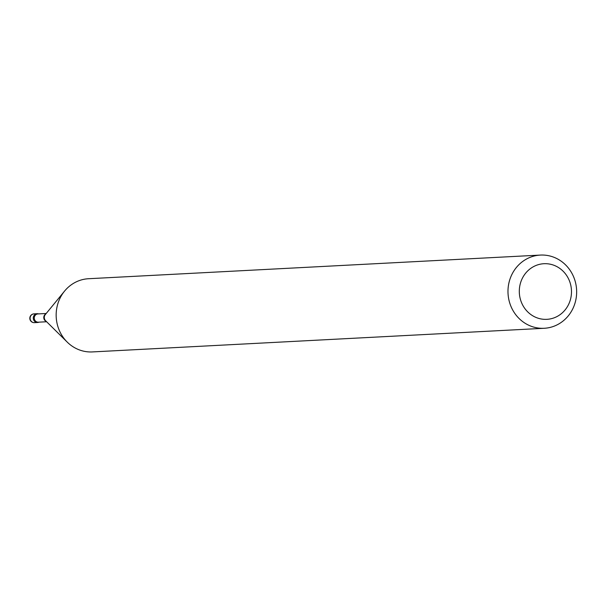 <?xml version="1.0" encoding="UTF-8"?>
<svg xmlns="http://www.w3.org/2000/svg" width="607" height="607" viewBox="0 0 607 607"><rect width="100%" height="100%" fill="white"/><g stroke="black" fill="none" stroke-linecap="round" stroke-linejoin="round"><path stroke-width="0.91" d="M38.575 313.895A4.401 4.12 87 0 0 33.446 319.335A4.401 4.12 87 0 0 39.007 322.15A4.401 4.12 87 0 1 34.151 315.352A4.401 4.12 87 0 1 38.575 313.895M522.885 305.45A27.854 26.093 87 0 0 558.599 315.64A27.854 26.093 87 0 0 567.902 277.596A27.854 26.093 87 0 0 532.195 267.406A27.854 26.093 87 0 0 522.885 305.45M512.703 310.01A36.655 34.333 87 0 0 544.236 328.281A36.655 34.333 87 0 0 571.938 273.355A36.655 34.333 87 0 0 540.405 255.077A36.655 34.333 87 0 0 512.703 310.01M540.405 255.077L88.576 278.719A36.655 34.333 87 0 0 64.585 291.079A36.655 34.333 87 0 0 60.875 333.645A36.655 34.333 87 0 0 67.256 342.128A36.655 34.333 87 0 0 92.408 351.923L544.236 328.281M37.156 313.705L33.977 313.872A4.401 4.12 87 0 0 30.654 320.458A4.401 4.12 87 0 0 34.44 322.658L37.619 322.492M45.912 313.849A4.135 3.87 87 0 0 46.307 321.429M64.585 291.079L45.305 314.585A4.431 4.15 87 0 0 45.631 320.762L67.256 342.128M46.2 313.493L37.922 313.925A4.135 3.87 87 0 0 34.796 320.124A4.135 3.87 87 0 0 38.347 322.188L46.633 321.756M33.977 313.872A4.401 4.401 0 0 0 30.35 320.375A4.401 4.401 0 0 0 34.44 322.658"/></g></svg>
